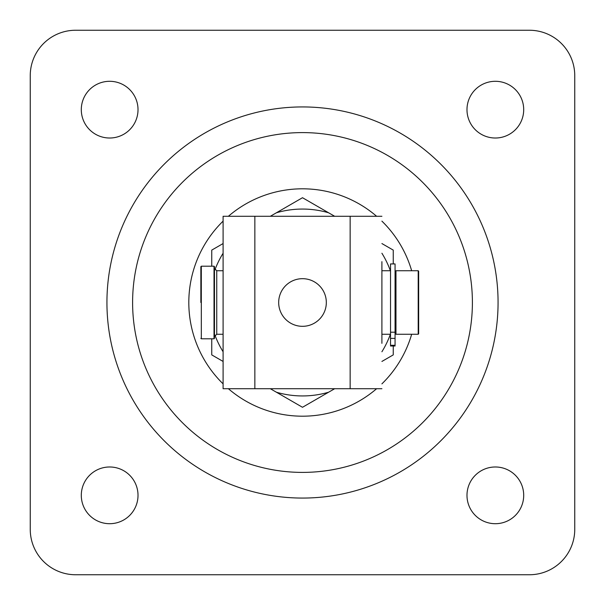 <?xml version="1.0" encoding="UTF-8"?>
<svg xmlns="http://www.w3.org/2000/svg" width="605" height="605" viewBox="0 0 605 605"><rect width="100%" height="100%" fill="white"/><g stroke="black" fill="none" stroke-linecap="round" stroke-linejoin="round"><path stroke-width="0.91" d="M326.322 302.5A23.822 23.822 0 0 1 290.589 323.13A23.822 23.822 0 0 1 290.589 281.87A23.822 23.822 0 0 1 326.322 302.5M381.906 334.716L381.906 270.284M381.906 261.662L381.906 343.337M381.906 216.287L223.094 216.287L223.094 388.712L381.906 388.712M418.206 270.738L395.973 270.738L395.973 334.262L418.206 334.262L418.66 333.809L418.66 271.191L418.206 270.738L418.206 334.262M214.473 338.346L214.473 266.654L214.019 266.2L214.019 338.8L214.473 338.346M216.741 270.738L214.473 268.469L214.473 336.531L216.741 334.262L216.741 270.738L223.094 270.738M214.019 338.8L201.314 338.8L201.314 266.2L200.86 266.654L200.86 302.5M75.625 574.75A45.375 45.375 0 0 1 30.25 529.375L30.25 75.625A45.375 45.375 0 0 1 75.625 30.25L529.375 30.25A45.375 45.375 0 0 1 574.75 75.625L574.75 529.375A45.375 45.375 0 0 1 529.375 574.75L75.625 574.75M138.016 109.656A28.359 28.359 0 0 1 109.656 138.016A28.359 28.359 0 0 1 81.297 109.656A28.359 28.359 0 0 1 109.656 81.297A28.359 28.359 0 0 1 138.016 109.656M523.703 495.344A28.359 28.359 0 0 1 495.344 523.703A28.359 28.359 0 0 1 466.984 495.344A28.359 28.359 0 0 1 495.344 466.984A28.359 28.359 0 0 1 523.703 495.344M138.016 495.344A28.359 28.359 0 0 1 109.656 523.703A28.359 28.359 0 0 1 81.297 495.344A28.359 28.359 0 0 1 109.656 466.984A28.359 28.359 0 0 1 138.016 495.344M523.703 109.656A28.359 28.359 0 0 1 495.344 138.016A28.359 28.359 0 0 1 466.984 109.656A28.359 28.359 0 0 1 495.344 81.297A28.359 28.359 0 0 1 523.703 109.656M393.25 346.007L393.25 354.893L381.906 361.442M328.575 392.229L302.5 407.286L276.424 392.229A93.442 93.442 0 0 0 328.575 392.229L334.678 388.712M223.094 361.442L211.75 354.893L211.75 338.8M211.75 266.2L211.75 250.107L223.094 243.558M381.906 243.558L393.25 250.107L393.25 263.931M276.424 212.771L302.5 197.714L328.575 212.771A93.442 93.442 0 0 0 276.424 212.771L270.322 216.287M334.678 216.287L328.575 212.771M270.322 388.712L276.424 392.229M395.065 346.007L395.065 263.931L390.527 263.931L390.527 346.007L395.065 346.007L390.527 346.007M254.856 216.287L254.856 388.712M350.144 216.287L350.144 388.712M302.5 472.399A169.899 169.899 0 0 1 132.601 302.5A169.899 169.899 0 0 1 302.5 132.601A169.899 169.899 0 0 1 472.399 302.5A169.899 169.899 0 0 1 302.5 472.399M302.5 106.934A195.566 195.566 0 0 0 106.934 302.5A195.566 195.566 0 0 0 302.5 498.066A195.566 195.566 0 0 0 498.066 302.5A195.566 195.566 0 0 0 302.5 106.934M376.62 216.287A113.695 113.695 0 0 0 228.38 216.287M223.094 221.135A113.695 113.695 0 0 0 223.094 383.865M228.38 388.712A113.695 113.695 0 0 0 376.62 388.712M411.665 270.738A113.695 113.695 0 0 0 381.906 221.135M381.906 383.865A113.695 113.695 0 0 0 411.665 334.262M381.906 351.762A93.442 93.442 0 0 0 390.384 334.262M214.941 335.147A93.442 93.442 0 0 0 223.094 351.762M223.094 253.238A93.442 93.442 0 0 0 214.941 269.853M390.384 270.738A93.442 93.442 0 0 0 381.906 253.238M395.065 332.205L390.527 332.205M395.065 338.399L390.527 338.399M395.065 345.289L390.527 345.289M395.973 275.275L395.065 275.275M395.973 329.725L395.065 329.725M216.741 334.262L223.094 334.262M381.906 334.262L390.527 334.262M381.906 270.738L390.527 270.738M201.314 266.2L214.019 266.2M201.314 338.8L200.86 338.346"/></g></svg>
